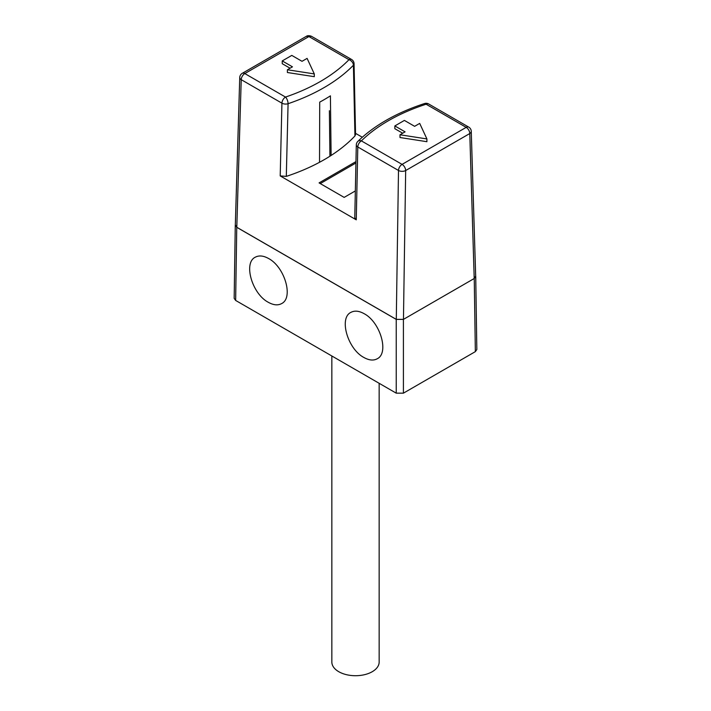 <?xml version="1.0" encoding="UTF-8"?>
<svg xmlns="http://www.w3.org/2000/svg" width="711" height="711" viewBox="0 0 711 711"><rect width="100%" height="100%" fill="white"/><g stroke="black" fill="none" stroke-linecap="round" stroke-linejoin="round"><path stroke-width="1.07" d="M355.34 190.939L344.16 197.391L319.07 182.896L355.953 161.601M329.922 156.224L329.389 110.72M331.104 155.469L330.411 95.843A179.261 103.495 180 0 1 319.719 102.135L319.523 162.286A179.643 103.717 180 0 0 331.104 155.469A179.643 103.717 0 0 0 354.94 135.97L353.411 65.243A179.181 103.451 180 0 1 288.079 103.708L286.302 176.39L280.205 175.91L356.255 219.823L354.771 217.735M476.832 349.536L475.348 351.634L403.413 393.165L396.24 393.165L235.652 300.442L236.754 227.316L235.323 224.818M236.754 227.316L396.24 319.399L396.24 393.165M475.677 276.001L474.246 278.499L403.413 319.399L396.24 319.399M235.314 225.174L236.799 227.289L396.285 319.372L403.457 319.372L474.201 278.525L475.686 276.401M235.652 300.442L234.168 298.353L235.27 225.2M268.278 302.282C252.076 293.803 243.171 262.821 255.302 257.186C259.044 255.213 263.47 255.658 268.607 258.528C284.693 266.963 293.661 297.687 281.743 303.526C277.983 305.614 273.495 305.197 268.278 302.282M363.872 357.473C347.679 348.985 338.765 318.013 350.896 312.378C354.638 310.405 359.073 310.849 364.201 313.72C380.287 322.154 389.255 352.878 377.337 358.717C373.577 360.806 369.089 360.388 363.872 357.473M396.285 319.372L398.498 170.471A5.066 2.826 0.9 0 0 405.67 170.542L469.784 133.535A5.066 2.924 -120 0 0 466.194 127.358A5.066 2.924 -60 0 1 468.727 127.109A5.066 5.066 0 0 1 471.269 131.393M242.273 73.322L306.388 36.297L311.427 36.288L308.921 36.554L348.985 59.688A174.115 100.527 180 0 1 285.511 97.069A5.066 2.924 120 0 0 281.929 103.175L241.225 79.668A5.066 2.871 -178.3 0 1 239.74 77.57A5.066 5.066 0 0 1 242.273 73.322A5.066 2.924 60 0 1 244.806 73.571A5.066 2.924 120 0 0 241.225 79.668L236.799 227.289M355.536 133.339L362.29 137.241M475.686 276.375L471.26 131.339A5.066 2.977 178.3 0 1 469.784 133.535L474.201 278.525M320.261 183.589L355.927 162.997M280.205 175.91L281.929 103.175A5.066 2.853 1.4 0 0 288.079 103.708A5.066 2.097 71.2 0 0 285.511 97.069L244.806 73.571L308.921 36.554L306.441 36.35M403.457 319.372L405.67 170.542A5.066 2.924 -120 0 0 402.079 164.374L361.375 140.876A5.066 3.564 -134.5 0 0 358.051 141.196M358.291 140.991A5.066 5.066 0 0 0 356.309 144.928A5.066 2.844 1.2 0 0 357.793 146.973L398.498 170.471A5.066 2.924 120 0 1 402.079 164.374L466.194 127.358L426.12 104.224A5.066 2.924 120 0 1 428.662 103.975L468.727 127.109M354.94 135.97L355.553 134.512L354.06 63.723A5.066 3.004 178.8 0 1 353.411 65.243A5.066 3.608 44.2 0 0 348.985 59.688A5.066 2.924 120 0 1 351.527 59.44L311.445 36.297M286.302 176.39A179.643 103.717 0 0 0 319.523 162.286M287.395 69.758L287.395 72.513L314.298 76.681L314.298 73.917L307.09 58.382L302.024 61.315L291.794 55.405L282.24 60.924L292.461 66.834L287.395 69.758L314.298 73.917M282.24 60.924L282.24 63.688L290.07 68.212M400 134.77L400 137.525L426.902 141.693L426.902 138.929L419.694 123.394L414.629 126.327L404.399 120.417L394.845 125.936L405.074 131.846L400 134.77L426.902 138.929M394.845 125.936L394.845 128.7L402.684 133.224M379.159 383.3L379.159 662.057A23.659 13.66 180 0 1 364.556 674.677A23.659 13.66 180 0 1 338.774 671.708A23.659 13.66 180 0 1 331.841 662.057L331.841 355.98M403.413 319.399L403.413 393.165M475.348 351.634L474.246 278.499M356.255 219.823L357.793 146.973A5.066 2.924 120 0 1 361.375 140.876A174.115 100.527 180 0 1 426.12 104.224A5.066 2.026 72 0 0 424.556 103.539C396.702 112.649 374.457 125.269 357.829 141.391M475.73 276.392L476.832 349.519M235.314 225.138L239.74 77.561M310.618 35.994L307.223 35.994M311.151 36.163C309.045 35.497 307.463 35.541 306.423 36.297C307.89 35.514 309.552 35.514 311.418 36.297M428.662 103.975A5.066 5.066 0 0 0 424.556 103.539M354.06 63.741A5.066 5.066 0 0 0 351.527 59.44M354.771 217.708L356.309 144.902"/></g></svg>
